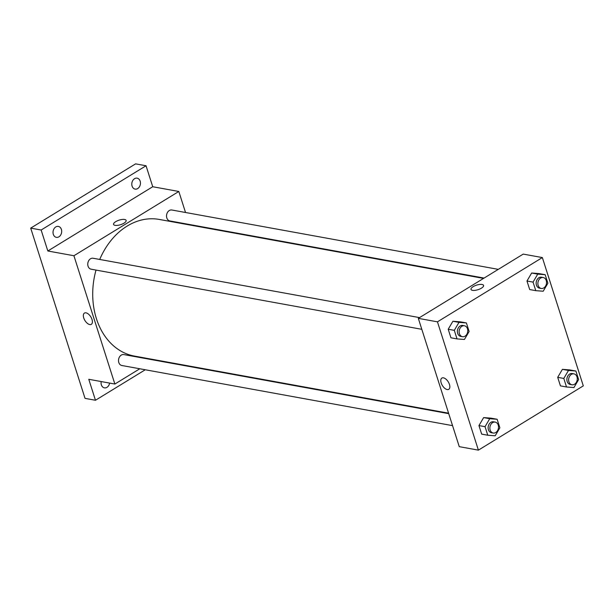 <?xml version="1.0" encoding="UTF-8"?>
<svg xmlns="http://www.w3.org/2000/svg" width="614" height="614" viewBox="0 0 614 614"><rect width="100%" height="100%" fill="white"/><g stroke="black" fill="none" stroke-linecap="round" stroke-linejoin="round"><path stroke-width="0.92" d="M145.265 369.766L95.469 400.267L85.031 398.371L30.7 228.124L135.602 163.861L146.04 165.757L152.732 186.733L47.831 250.996L41.138 230.02L30.7 228.124M95.469 400.267L88.777 379.298L114.864 384.042L73.918 255.739L47.831 250.996M85.998 312.841A6.6 3.454 58.5 0 1 91.501 318.159A6.6 3.454 58.5 0 1 91.317 324.33A6.6 3.454 58.5 0 1 84.924 320.508A6.6 3.454 58.5 0 1 84.425 313.079A6.6 3.454 58.5 0 1 85.998 312.841M53.326 234.348A5.557 4.283 -79.7 0 1 54.086 228.661A5.557 4.283 -79.7 0 1 58.353 226.412A5.557 4.283 -79.7 0 1 61.392 229.406A5.557 4.283 -79.7 0 1 60.633 235.101A5.557 4.283 -79.7 0 1 56.365 237.349A5.557 4.283 -79.7 0 1 53.326 234.348M132.079 186.103A5.557 4.283 -79.7 0 1 132.847 180.416A5.557 4.283 -79.7 0 1 137.114 178.167A5.557 4.283 -79.7 0 1 140.153 181.161A5.557 4.283 -79.7 0 1 139.386 186.856A5.557 4.283 -79.7 0 1 135.126 189.104A5.557 4.283 -79.7 0 1 132.079 186.103M41.138 230.02L146.04 165.757M73.918 255.739L178.82 191.476L152.732 186.733M178.82 191.476L185.528 212.49M189.358 224.478L189.503 224.931M160.016 360.733L159.479 361.063M109.622 383.09A5.557 4.283 -79.7 0 1 104.395 387.856A5.557 4.283 -79.7 0 1 101.356 384.863A5.557 4.283 -79.7 0 1 101.187 381.555M483.548 278.403L159.272 219.436A69.443 53.556 100.3 0 0 127.159 226.075A69.443 53.556 100.3 0 0 99.721 259.461M96.014 270.076A69.443 53.556 100.3 0 0 134.42 356.082L448.588 413.199M154.544 359.735L154.007 360.065M139.792 368.776L114.864 384.042M419.539 317.607L93.09 258.248A5.557 4.283 100.3 0 0 90.519 258.778A5.557 4.283 100.3 0 0 87.771 264.611A5.557 4.283 100.3 0 0 91.102 269.185L421.81 329.311M448.727 413.652L123.828 354.577A5.557 4.283 100.3 0 0 121.265 355.107A5.557 4.283 100.3 0 0 118.517 360.94A5.557 4.283 100.3 0 0 121.841 365.507L452.556 425.64M484.078 278.073L169.863 220.94A5.557 4.283 -79.7 0 1 166.64 214.708A5.557 4.283 -79.7 0 1 171.843 210.003L498.299 269.362M123.982 223.174A6.6 2.387 162.3 0 1 117.55 225.361A6.6 2.387 162.3 0 1 113.567 224.425A6.6 2.387 162.3 0 1 119.124 220.15A6.6 2.387 162.3 0 1 126.131 220.411A6.6 2.387 162.3 0 1 123.982 223.174M113.567 224.425A6.6 2.387 162.3 0 1 119.124 220.15A6.6 2.387 162.3 0 1 126.139 220.418M91.317 324.33A6.6 3.454 58.5 0 1 84.924 320.508A6.6 3.454 58.5 0 1 84.425 313.079M459.264 446.662L418.318 318.359L523.22 254.096L542.354 257.573L583.3 385.876L478.398 450.139L459.264 446.662M478.398 450.139L437.452 321.836L418.318 318.359M443.438 377.833A6.6 3.454 58.5 0 1 448.941 383.151A6.6 3.454 58.5 0 1 448.757 389.322A6.6 3.454 58.5 0 1 442.364 385.5A6.6 3.454 58.5 0 1 441.865 378.07A6.6 3.454 58.5 0 1 443.438 377.833M560.436 385.876L557.712 377.334L562.393 369.352L569.815 369.92L562.393 369.352L557.712 377.334L560.436 385.876L566.522 386.989L563.798 378.439L568.487 370.457L575.901 371.025L578.626 379.575L573.944 387.549L566.522 386.989M450.937 337.8L448.212 329.25L452.894 321.268L460.316 321.836L452.894 321.268L448.212 329.25L450.937 337.8L457.023 338.905L454.299 330.355L458.988 322.373L466.402 322.941L469.127 331.491L464.437 339.473L457.023 338.905M437.452 321.836L542.354 257.573M481.675 434.121L478.951 425.579L483.64 417.597L491.054 418.165L483.64 417.597L478.951 425.579L481.675 434.121L487.769 435.234L485.037 426.684L489.726 418.702L497.14 419.27L499.873 427.82L495.183 435.794L487.769 435.234M529.698 289.555L526.966 281.005L531.655 273.023L539.069 273.591L531.655 273.023L526.966 281.005L529.698 289.555L535.784 290.66L533.052 282.11L537.741 274.128L545.155 274.696L547.888 283.246L543.198 291.228L535.784 290.66M481.422 288.166A6.6 2.387 162.3 0 1 474.99 290.361A6.6 2.387 162.3 0 1 471.007 289.417A6.6 2.387 162.3 0 1 476.564 285.142A6.6 2.387 162.3 0 1 483.571 285.403A6.6 2.387 162.3 0 1 481.422 288.166M471.007 289.417A6.6 2.387 162.3 0 1 476.564 285.142A6.6 2.387 162.3 0 1 483.579 285.41M448.757 389.322A6.6 3.454 58.5 0 1 442.364 385.5A6.6 3.454 58.5 0 1 441.865 378.07M543.206 277.528L541.464 277.213A5.557 4.283 100.3 0 0 538.892 277.743A5.557 4.283 100.3 0 0 536.152 283.568A5.557 4.283 100.3 0 0 539.476 288.143L541.218 288.457A5.557 4.283 100.3 0 0 546.429 283.76A5.557 4.283 100.3 0 0 543.206 277.528A5.557 4.283 100.3 0 0 540.635 278.058A5.557 4.283 100.3 0 0 537.887 283.891A5.557 4.283 100.3 0 0 541.218 288.457M533.052 282.11L526.966 281.005M537.741 274.128L531.655 273.023M545.155 274.696L539.069 273.591M573.944 373.857L572.21 373.542A5.557 4.283 100.3 0 0 569.639 374.072A5.557 4.283 100.3 0 0 566.891 379.897A5.557 4.283 100.3 0 0 570.222 384.471L571.956 384.786A5.557 4.283 100.3 0 0 577.168 380.089A5.557 4.283 100.3 0 0 573.944 373.857A5.557 4.283 100.3 0 0 571.381 374.387A5.557 4.283 100.3 0 0 568.633 380.212A5.557 4.283 100.3 0 0 571.956 384.786M563.798 378.439L557.712 377.334M568.487 370.457L562.393 369.352M575.901 371.025L569.815 369.92M464.445 325.773L462.71 325.458A5.557 4.283 100.3 0 0 460.139 325.988A5.557 4.283 100.3 0 0 457.392 331.813A5.557 4.283 100.3 0 0 460.723 336.388L462.457 336.702A5.557 4.283 100.3 0 0 467.668 332.005A5.557 4.283 100.3 0 0 464.445 325.773A5.557 4.283 100.3 0 0 461.874 326.303A5.557 4.283 100.3 0 0 459.134 332.136A5.557 4.283 100.3 0 0 462.457 336.702M454.299 330.355L448.212 329.25M458.988 322.373L452.894 321.268M466.402 322.941L460.316 321.836M495.191 422.102L493.449 421.787A5.557 4.283 100.3 0 0 490.878 422.317A5.557 4.283 100.3 0 0 488.138 428.142A5.557 4.283 100.3 0 0 491.461 432.716L493.203 433.031A5.557 4.283 100.3 0 0 498.407 428.334A5.557 4.283 100.3 0 0 495.191 422.102A5.557 4.283 100.3 0 0 492.62 422.632A5.557 4.283 100.3 0 0 489.872 428.457A5.557 4.283 100.3 0 0 493.203 433.031M485.037 426.684L478.951 425.579M489.726 418.702L483.64 417.597M497.14 419.27L491.054 418.165"/></g></svg>
